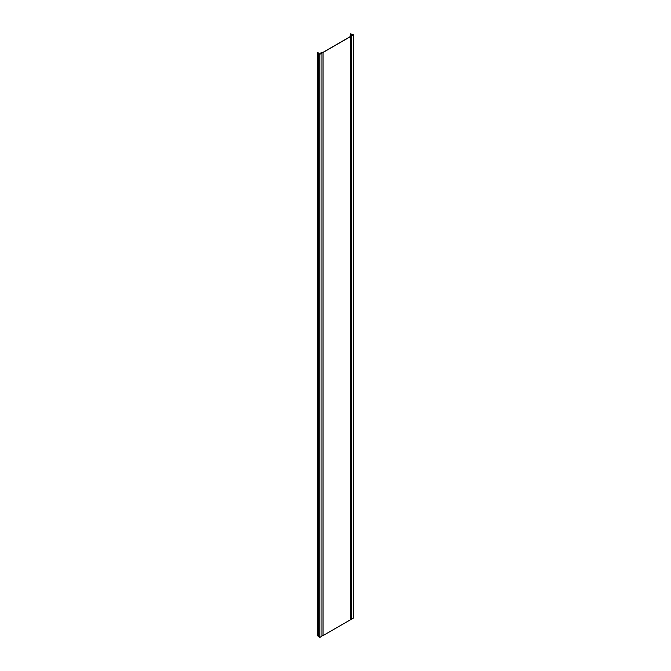 <?xml version="1.0" encoding="UTF-8"?>
<svg xmlns="http://www.w3.org/2000/svg" width="671" height="671" viewBox="0 0 671 671"><rect width="100%" height="100%" fill="white"/><g stroke="black" fill="none" stroke-linecap="round" stroke-linejoin="round"><path stroke-width="1.01" d="M319.832 54.334L321.929 53.118L321.929 636.242L319.832 637.45L319.832 54.334L317.5 52.64L319.832 54.175L321.669 53.118L321.057 52.598L322.986 52.355L350.069 36.72L350.069 35.848L350.069 36.72M350.069 35.848L351.386 35.957L353.231 34.892L350.564 33.827L350.564 35.605M323.07 635.58L323.07 52.464L350.262 36.762L350.262 619.878L323.07 635.58L321.929 635.58M319.832 637.45L318.23 636.108M318.146 635.898L317.5 635.865L317.5 52.749M351.403 619.224L351.403 36.108L353.5 34.892L353.5 618.016L351.403 619.224L350.262 618.964M350.262 36.762L350.262 35.848L351.403 36.108M353.5 34.892L350.564 33.827M321.929 53.118L321.241 52.598L323.07 52.464M321.157 52.757L321.157 53.412M351.881 34.12L351.881 35.672M350.656 35.739L350.656 618.863M318.348 53.479L318.348 636.594M351.269 34.07L351.269 35.898M317.979 52.749L317.979 635.865M318.457 52.908L318.457 53.378M321.057 52.598L321.057 53.47M318.264 52.908L318.264 636.033M318.146 53.185L318.146 636.309"/></g></svg>
